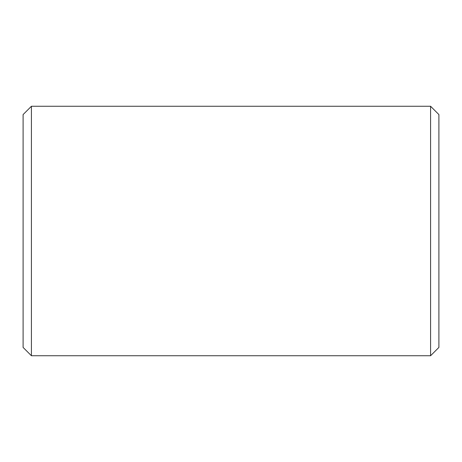 <?xml version="1.0" encoding="UTF-8"?>
<svg xmlns="http://www.w3.org/2000/svg" width="462" height="462" viewBox="0 0 462 462"><rect width="100%" height="100%" fill="white"/><g stroke="black" fill="none" stroke-linecap="round" stroke-linejoin="round"><path stroke-width="0.69" d="M31.416 355.74L31.416 106.26L23.1 114.576L23.1 347.424L31.416 355.74L430.584 355.74L430.584 106.26L438.9 114.576L438.9 347.424L430.584 355.74M31.416 106.26L430.584 106.26"/></g></svg>
